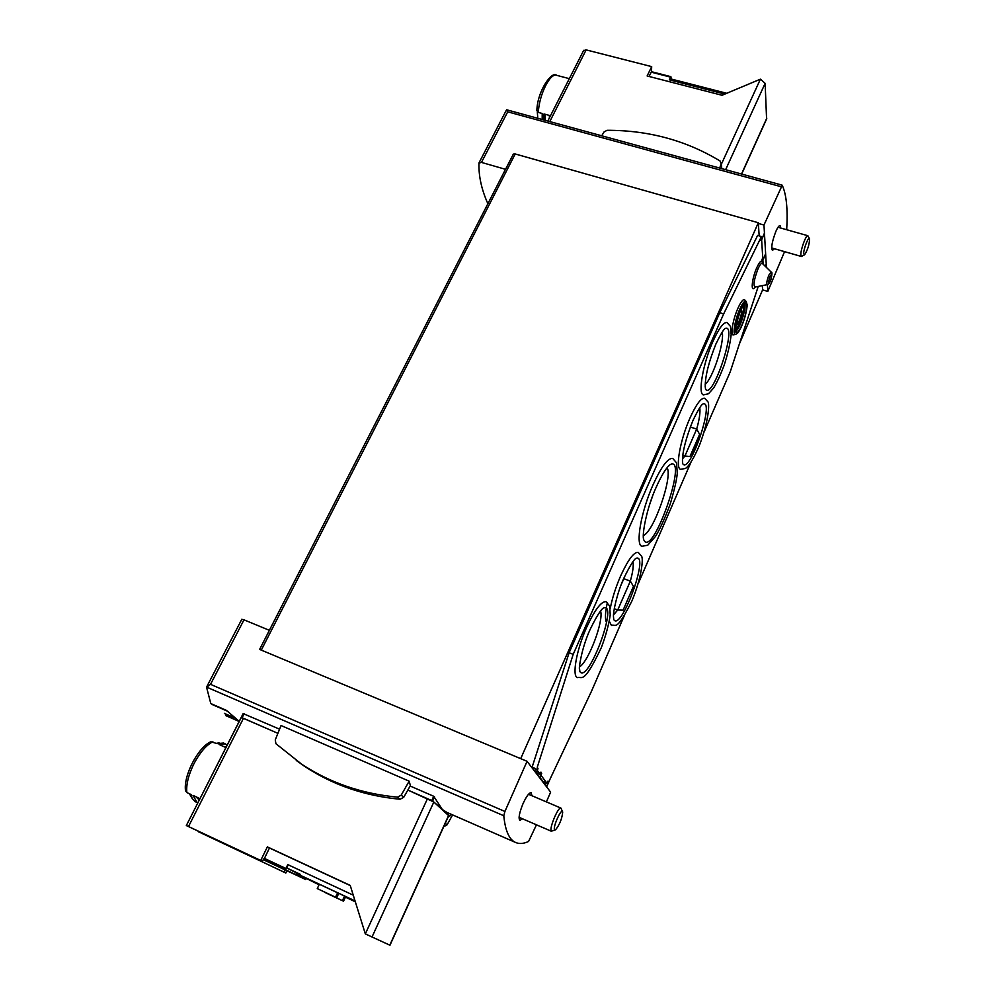 <?xml version="1.0" encoding="UTF-8"?>
<svg xmlns="http://www.w3.org/2000/svg" width="995" height="995" viewBox="0 0 995 995"><rect width="100%" height="100%" fill="white"/><g stroke="black" fill="none" stroke-linecap="round" stroke-linejoin="round"><path stroke-width="1.49" d="M226.935 710.965L212.333 704.572L226.922 710.928M211.388 703.826L212.333 704.572M259.62 649.412L521.044 758.787L259.62 649.412L269.396 630.32L243.999 619.835L210.517 684.336L206.574 687.259L210.791 703.552L226.524 710.418L239.285 721.437M239.248 721.499L225.94 715.679L226.412 714.758L234.148 718.141M232.78 717.047L224.385 713.365L226.412 714.758M487.886 203.714C481.543 189.597 478.57 176.04 478.956 163.068L481.456 162.409L505.535 169.324L513.345 154.088L515.211 153.964L758.327 222.743L759.16 235.865M766.424 267.431L763.973 225.032L782.219 185.257C786.448 194.485 787.928 209.311 786.684 229.733M536.454 824.805L528.581 841.459C523.681 843.735 519.39 844.083 515.684 842.516C509.229 839.755 505.261 830.825 503.793 815.763L504.913 811.46L527.064 761.312L521.044 758.787M263.265 859.68L305.689 879.53L263.613 858.971L262.481 861.272L188.49 826.534L243.464 718.303L277.916 733.34L241.225 717.395L243.166 713.589L279.595 729.186M410.127 786.013L433.708 796.274L442.327 809.482L446.767 812.343L515.684 842.516M409.156 781.162L401.209 795.142L397.565 797.144C361.794 793.811 329.768 782.779 301.497 764.061L275.938 743.725L275.254 739.932L281.063 725.529L409.156 781.162L410.388 785.577L403.759 797.256L400.139 799.246C364.568 795.913 332.716 784.943 304.582 766.324L296.236 760.441M527.064 761.312L550.633 792.132L546.392 801.895M739.335 344.034L762.605 289.881L767.804 291.423L767.419 284.607M784.57 251.648L767.804 291.423M531.952 795.751L531.156 792.716C529.166 792.592 526.467 796.224 523.034 803.637C519.303 812.84 518.246 818.412 519.875 820.365L522.549 818.81M763.973 225.032L758.364 223.44M780.814 228.066L780.055 225.604C779.048 225.492 777.68 227.357 775.951 231.213C772.108 241.3 770.926 247.693 772.431 250.404L774.458 248.738M607.323 602.783C605.109 612.957 604.861 619.562 606.589 622.584M762.332 285.615L762.605 289.881M520.783 758.464L758.327 222.743M546.641 786.921L549.961 779.296M243.999 619.835L241.785 619.325M506.554 109.848L507.711 111.826L780.926 186.662M448.708 815.689L432.688 800.975L407.851 790.042L433.845 801.995L448.844 815.39L389.965 945.238L365.327 933.895L350.215 885.401L267.356 846.894L260.752 860.401M243.166 713.589L186.339 825.551L201.861 832.865M452.588 814.893L447.078 824.818L443.708 826.721M448.919 815.776L447.588 818.164M601.714 135.78L604.077 131.9L607.112 130.295C648.628 130.258 686.289 140.506 720.106 161.028L721.164 163.814L719.683 168.055M721.288 163.155L721.761 168.615M809.395 238.501L807.828 235.703C806.074 234.646 800.54 249.82 800.838 254.882L801.361 256.474L804.271 254.956M803.686 253.688L804.619 254.77C807.704 249.882 809.358 244.571 809.569 238.85C808.86 235.38 803.45 248.999 803.686 253.688M562.461 811.584L560.956 808.102C558.294 806.199 548.78 829.059 551.367 831.173L555.061 829.979M554.65 829.805L555.608 829.73C559.675 824.594 562.026 818.736 562.685 812.156C561.939 806.584 552.362 827.591 554.65 829.805M682.769 455.324L684.908 456.046L696.674 429.106C699.41 419.392 700.443 412.253 699.771 407.676M682.471 458.906L684.908 456.046L689.958 456.531L699.622 434.33C696.687 443.235 693.465 450.635 689.958 456.531M690.294 426.992L696.674 429.106L699.622 434.33M623.256 579.563L623.828 578.704L630.332 581.105C632.82 572.224 633.703 565.745 632.982 561.678M614.251 608.704L617.721 610.01L630.332 581.105L633.454 586.366L623.094 610.171L617.721 610.01L613.517 614.873M705.194 384.381C712.893 378.137 724.746 341.745 722.171 332.156M579.563 666.849C588.542 661.737 603.94 620.793 600.582 611.054M548.382 782.53L547.785 781.224L548.382 782.53L546.541 786.771M547.785 781.224L546.939 783.177L540.944 775.242M539.962 777.481L543.034 781.498L546.939 783.177M541.578 773.451L540.957 772.108L541.578 773.451L539.676 777.804M540.957 772.108L540.086 774.11L537.263 770.379M536.33 772.506L540.086 774.11M537.909 768.563L537.275 767.207L537.909 768.563L535.982 772.966M537.275 767.207L573.195 654.337L723.663 313.91L761.436 236.524L760.765 238.924L761.772 239.198L764.446 233.128M761.436 236.524L757.618 235.429L719.771 312.728L569.115 652.745L532.101 767.182L536.392 769.222M762.046 259.446L762.133 260.914L763.028 259.882L762.046 259.446L762.742 257.854L761.635 239.77M760.765 238.924L760.864 240.467L761.772 239.198M624.089 616.179L591.59 691.015L548.456 782.48M758.227 286.436L730.206 371.906L704.112 431.979M690.94 462.302L638.205 583.692M762.891 260.255L763.128 264.197M745.951 301.261L744.894 300.092C743.452 298.562 741.126 301.298 737.904 308.313C732.556 320.141 730.031 336.932 733.837 334.755L735.392 334.382M653.155 484.553C641.141 511.219 635.183 545.148 641.949 546.28L647.733 545.235L655.481 536.442C659.934 529.253 664.859 518.407 670.282 503.893C674.486 489.453 676.811 479.304 677.247 473.471L676.588 462.862L672.707 458.409C667.943 457.837 661.426 466.543 653.155 484.553M609.326 621.266L611.452 625.42C616.216 623.865 615.992 632.422 631.937 600.955C641.8 577.1 643.454 558.494 641.564 556.193L638.181 552.362C633.902 551.889 628.044 559.799 620.581 576.055C615.656 587.46 612.199 598.318 610.221 608.629M689.995 417.987C680.244 439.666 675.095 468.533 680.592 469.304L685.331 468.483C686.923 467.662 691.376 463.906 699.497 445.188C708.751 420.736 709.659 403.746 707.918 401.769L704.609 398.211C701.052 397.801 696.177 404.393 689.995 417.987M586.577 627.509C576.453 649.984 571.802 676.314 577.461 677.607C582.311 676.252 583.543 684.933 601.353 647.583C605.831 635.606 608.778 624.76 610.209 615.047L609.724 606.117L606.054 601.701C601.291 601.179 594.799 609.773 586.577 627.509M713.079 341.098C703.055 363.225 697.669 394.194 703.453 394.866L708.552 393.734L713.602 388.013C716.86 382.739 720.355 375.227 724.074 365.476C727.768 354.058 730.131 343.785 731.163 334.668L730.479 326.41L726.972 322.542C723.552 322.119 718.925 328.3 713.079 341.098M743.626 304.992C744.086 309.395 742.668 315.676 739.372 323.86L735.641 330.029M740.927 309.607L741.188 309.594C743.377 309.88 738.265 325.9 736.3 324.905L736.101 324.768M532.101 767.182L536.118 768.874M569.115 652.745L573.195 654.337M719.771 312.728L723.663 313.91M643.355 535.484C653.541 532.35 673.08 476.53 667.085 467.737M649.735 504.266L652.583 496.119M620.942 585.296L623.828 578.704M623.094 610.171L633.454 586.366M649.076 76.466L651.451 71.69L670.891 76.677L671.215 79.04M651.451 71.69L651.688 66.628L647.123 75.968L722.009 95.271L760.404 79.177L765.13 83.344L766.585 119.052L741.673 174.063M536.939 109.935L538.32 112.423L542.213 113.48L542.188 119.499M543.991 119.997L544.016 113.965L549.451 115.445L549.339 118.019M537.275 111.714L537.81 118.305M724.808 94.09L669.336 79.824L670.891 76.677M669.336 79.824L670.294 78.792L726.711 93.294M583.567 50.633L586.142 49.887L651.688 66.628M545.098 114.263L545.347 120.37M185.567 790.801L186.849 792.567L191.077 794.507L192.097 798.326L195.157 801.659L197.881 802.841M227.258 745.081L223.626 743.029L217.084 743.613L210.903 741.76M226.574 746.424L224.895 747.096L219.037 744.484L225.566 743.887M197.109 802.555L193.03 795.403L198.925 798.127L199.286 800.067M198.291 831.484L285.814 873.025L284.222 872.217L285.304 869.991M262.481 861.272L201.736 833.089M188.49 826.534L186.326 825.551L241.263 717.544L243.464 718.303M306.199 878.548L305.689 879.53M285.553 869.244L287.754 864.593L287.281 868.212L296.435 872.913M264.048 859.182L269.458 848.014L267.356 846.894M355.041 900.873L300.104 875.177L300.478 874.406L296.56 872.627L296.522 873.598L319.072 884.804M300.478 874.406L287.281 868.212M350.265 885.575L269.458 848.014M285.814 873.025L286.921 870.737M198.216 831.621L284.222 872.217M345.427 897.142L355.315 901.768M300.104 875.177L296.199 873.399M355.29 901.694L345.452 897.08M319.096 884.754L317.616 883.436M355.066 900.985L303.686 876.918L317.368 883.946M345.688 896.57L343.524 901.209L324.445 892.005M343.524 901.209L324.358 892.179M342.404 900.637L344.556 896.035M338.773 893.336L336.696 897.751L335.539 897.167L337.591 892.789M336.696 897.751L317.268 888.597L319.333 884.244M335.539 897.167L317.268 888.597M224.907 747.083L223.9 746.648M195.853 796.709L199.274 799.968M206.587 687.11L503.793 815.763M210.517 684.336L504.913 811.46M481.456 162.409L507.711 111.826M261.374 649.934L515.211 153.964M450.71 814.072L449.802 816.087L450.735 814.084M434.541 796.92L432.688 800.975M433.708 796.274L431.78 800.49M244.123 713.738L242.108 717.693M447.078 824.818L445.275 823.275M401.209 795.142L403.759 797.256M397.565 797.144L400.139 799.246M721.164 163.814L721.624 168.578M682.757 463.732C689.771 475.137 715.48 399.144 702.93 403.982C701.351 404.53 698.017 410.052 692.93 420.537C685.891 438.223 682.396 451.78 682.458 461.232L682.757 463.732M613.778 619.599C621.079 632.099 649.797 553.444 636.203 558.27C634.026 559.078 629.872 565.794 623.753 578.418C617.174 592.721 612.883 612.385 613.492 616.9L613.778 619.599M705.554 389.182C712.806 400.711 738.041 323.313 725.318 328.412C723.862 328.922 720.753 334.059 715.99 343.822C708.801 361.757 705.206 375.986 705.219 386.52L705.554 389.182M579.874 671.476C587.672 685.095 618.591 602.771 603.841 607.833C601.254 608.828 596.614 616.166 589.935 629.86C581.043 649.412 578.568 670.468 579.538 668.702L579.874 671.476M548.444 782.605L546.603 786.858L548.469 782.63M546.193 782.841L545.223 785.067M539.763 777.916L541.678 773.563L539.738 777.891M539.327 773.762L538.332 776.038M537.972 768.65L536.044 773.053M535.621 768.874L534.613 771.175M763.028 259.882L765.64 253.924M763.016 259.695L765.628 253.737M766.25 264.309L765.342 266.374L766.237 264.235M765.254 266.287L766.225 264.061M761.784 239.397L764.458 233.327M762.444 263.526C761.971 259.359 760.093 260.715 756.809 267.593C751.722 278.811 750.466 293.873 755.093 287.045C753.053 285.577 754.011 279.533 757.991 268.911C760.031 264.446 761.511 262.668 762.456 263.538L771.15 272.058M740.454 310.577C733.315 326.845 734.845 341.397 741.81 325.265C748.75 309.507 747.556 294.383 740.454 310.577M744.011 304.346L740.404 310.788C736.039 324.37 734.459 330.887 735.666 330.365L735.529 330.775C738.912 332.193 747.444 305.925 744.148 304.408M740.417 310.179C732.892 327.33 734.509 342.641 741.835 325.651C749.16 309.072 747.892 293.115 740.417 310.179M739.671 309.345C734.633 320.502 732.233 336.322 735.815 334.283C737.755 332.541 736.984 335.141 741.213 327.131C744.198 320.937 747.444 308.661 747.071 304.594L746.25 301.584C744.894 300.142 742.705 302.729 739.671 309.345M746.735 303.45L746.25 301.584M643.815 539.899C652.347 559.24 688.913 454.777 670.182 464.578L667.856 466.792C664.449 470.71 660.58 477.476 656.265 487.077C646.688 507.736 641.476 535.994 643.815 539.899M768.911 275.03C766.809 280.64 766.287 283.849 767.332 284.632C768.463 284.607 769.67 282.928 770.926 279.57C772.17 274.098 772.282 271.623 771.237 272.157L768.911 275.03M770.08 276.324C768.065 282.729 768.152 284.284 770.329 281C772.344 274.62 772.257 273.065 770.08 276.324M536.865 110.544C537.362 90.62 552.175 70.496 556.591 75.309C550.086 72.722 539.116 94.836 538.32 112.423M651.178 72.162L670.63 77.15M586.142 49.887L549.775 121.577M760.404 79.177L721.387 164.163M765.13 83.344L725.629 169.685M766.822 118.131L741.511 174.025M212.88 741.735C206.288 745.106 200.02 752.357 194.075 763.463C188.465 774.819 186.053 784.52 186.849 792.567M264.384 858.399L285.888 868.461M365.327 933.895L427.489 798.637M389.791 945.163L448.745 815.154M372.006 937.029L433.845 801.995M353.25 895.152L287.754 864.593M269.371 630.308L505.46 169.399M479.117 162.633L506.579 109.761L782.07 185.12M206.761 686.724L241.822 619.251M301.497 764.061L304.582 766.324M771.672 247.942L801.361 256.474M778.028 227.283L807.828 235.703M519.079 817.305L551.591 831.347M528.482 794.271L560.956 808.102M538.009 768.687L536.069 773.09M763.016 259.993L765.652 253.999M761.76 239.521L764.458 233.402M767.195 284.657L755.106 287.045M556.591 75.309L569.327 78.655M583.717 50.31L547.797 121.042M216.412 743.315L219.062 742.867M189.398 793.736L192.097 798.326M185.53 790.801C183.192 775.963 198.055 747.133 210.903 741.735"/></g></svg>
